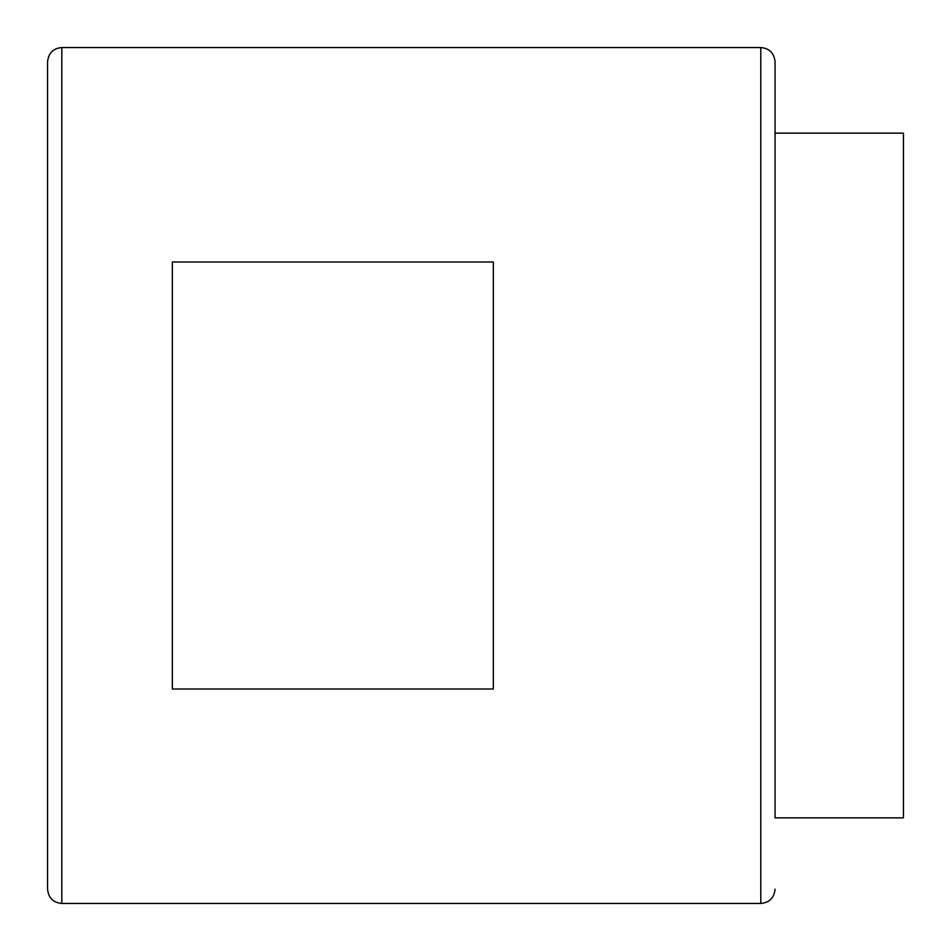 <?xml version="1.0" encoding="UTF-8"?>
<svg xmlns="http://www.w3.org/2000/svg" width="951" height="951" viewBox="0 0 951 951"><rect width="100%" height="100%" fill="white"/><g stroke="black" fill="none" stroke-linecap="round" stroke-linejoin="round"><path stroke-width="1.43" d="M775.065 817.86L775.065 61.815L775.065 133.14L903.45 133.14L903.45 817.86L775.065 817.86M172.369 262L172.369 689L493.331 689L493.331 262L172.369 262M61.815 47.55L61.815 903.45C53.232 902.689 48.477 897.934 47.55 889.185L47.55 61.815C48.477 53.066 53.232 48.311 61.815 47.55L760.8 47.55C769.383 48.311 774.138 53.066 775.065 61.815M61.815 903.45L760.8 903.45L760.8 47.55M760.8 903.45C769.383 902.689 774.138 897.934 775.065 889.185"/></g></svg>
